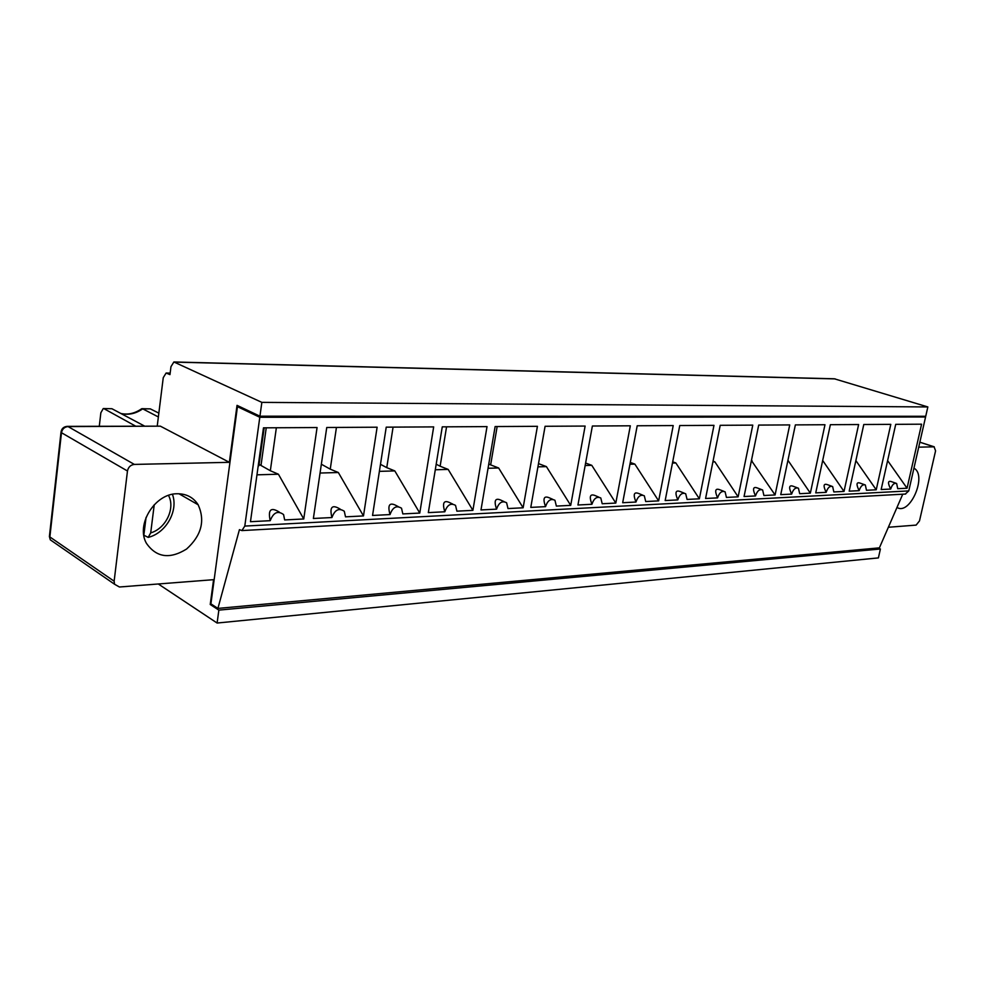 <?xml version="1.0" encoding="UTF-8"?>
<svg xmlns="http://www.w3.org/2000/svg" width="985" height="985" viewBox="0 0 985 985"><rect width="100%" height="100%" fill="white"/><g stroke="black" fill="none" stroke-linecap="round" stroke-linejoin="round"><path stroke-width="1.48" d="M775.084 494.95L789.724 424.917L758.696 425.089L744.057 496.526L755.507 495.947C757.169 490.862 759.546 488.88 762.624 489.964L763.917 495.517L775.084 494.95L751.432 460.561M761.417 489.508L757.268 487.932C753.008 486.393 752.417 489.052 755.507 495.947M751.383 460.808L752.072 460.783M887.62 460.611L907.05 488.215L921.578 424.19L895.722 424.338L881.156 489.533L890.699 489.052C892.139 484.62 894.121 482.761 896.633 483.463L897.729 488.695L907.05 488.215M642.602 495.098L639.154 493.682C633.946 491.478 632.887 494.261 635.965 502.042L622.68 502.719L637.209 425.766L673.211 425.569L658.645 500.885L634.857 464.107L630.289 462.445M585.164 465.523L591.776 465.326L585.607 463.048M797.357 487.821L793.048 486.221C789.047 484.842 788.579 487.464 791.657 494.101L780.736 494.655L795.375 424.892L824.974 424.732L810.347 493.153L787.951 460.29M723.741 491.281L719.776 489.742C715.233 488.006 714.507 490.727 717.597 497.881L705.58 498.484L720.207 425.311L752.774 425.126L738.134 496.834L714.864 461.842L713.029 461.202M844.022 491.429L858.625 424.535L830.367 424.695L815.74 492.869L826.169 492.34C827.708 487.612 829.862 485.679 832.645 486.553L833.839 491.946L844.022 491.429L822.684 460.488M488.782 463.972L490.641 464.883L497.154 426.542M684.181 493.14L680.45 491.65C675.599 489.705 674.713 492.451 677.803 499.9C679.613 494.421 682.248 492.365 685.695 493.744L687.074 499.432L699.362 498.804L675.833 462.95L672.706 461.83M419.77 513.062L433.671 426.899L386.231 427.158L372.552 515.463L390.023 514.576C392.67 507.25 396.499 505.133 401.523 508.223L402.828 513.924L419.77 513.062L394.813 470.916L386.76 467.641L393.077 427.121M552.733 499.321L549.999 498.127C544.015 495.283 542.526 498.127 545.542 506.647L530.78 507.398L545.087 426.283L585.115 426.062L570.709 505.367L546.416 466.619L538.5 463.615M615.81 503.064L630.314 425.803L592.379 426.012L577.949 504.997L591.936 504.283C593.943 498.312 596.898 496.206 600.788 497.979L602.204 503.754L615.81 503.064L591.776 465.326M452.644 504.024L450.933 503.224C443.989 499.481 441.945 502.338 444.814 511.781L428.327 512.619L442.265 426.85L487.021 426.603L472.898 510.353L448.163 469.402L440.135 466.225L446.562 426.825M504.074 501.611L501.808 500.577C495.356 497.327 493.62 500.183 496.575 509.146C498.841 502.572 502.19 500.442 506.598 502.756L508.001 508.568L523.134 507.792L498.619 467.973L490.641 464.883M876.231 489.791L890.797 424.363L863.783 424.51L849.181 491.17L859.154 490.665C860.644 486.085 862.7 484.189 865.335 484.977L866.48 490.284L876.231 489.791L855.879 460.586M859.154 490.665C856.1 484.46 856.359 481.924 859.917 483.044L864.461 484.657M435.284 469.771L448.163 469.402M436.195 464.218L440.135 466.225M831.66 486.196L827.228 484.595C823.46 483.352 823.103 485.937 826.169 492.34M496.575 509.146L480.988 509.935L495.123 426.554L537.416 426.32L523.134 507.792M629.944 464.243L634.857 464.107M895.833 483.179L891.191 481.566C887.842 480.557 887.67 483.056 890.699 489.052M545.542 506.647C547.672 500.392 550.8 498.262 554.949 500.281L556.365 506.093L570.709 505.367M537.933 466.853L546.416 466.619M598.843 497.154L595.728 495.824C590.15 493.337 588.882 496.157 591.936 504.283M712.894 461.891L714.864 461.842M672.459 463.048L675.833 462.95M488.055 468.269L498.619 467.973M791.657 494.101C793.257 489.2 795.511 487.243 798.441 488.215L799.685 493.694L810.347 493.153M717.597 497.881C719.333 492.611 721.82 490.579 725.095 491.81L726.425 497.425L738.134 496.834M699.362 498.804L713.977 425.348L679.761 425.532L665.17 500.552L677.803 499.9M635.965 502.042C637.874 496.317 640.656 494.236 644.313 495.8L645.717 501.537L658.645 500.885M444.814 511.781C447.252 504.849 450.834 502.719 455.538 505.391L456.905 511.166L472.898 510.353M67.46 426.37L160.37 426.16L68.064 426.579L134.354 464.415L229.357 462.322L237.028 405.352L259.942 416.199L925.728 416.286L927.845 406.94L834.307 378.782L174.246 361.975M918.709 447.165L934.075 446.821L935.578 450.847L919.497 520.905L916.136 525.104L888.359 527.258M158.302 583.982L217.106 623.037L878.398 557.904L880.405 548.99L877.844 547.992M896.99 507.423C909.943 515.918 927.525 475.189 913.945 468.195L913.945 468.195M923.24 416.286L925.568 417.012L259.794 417.271L237.447 406.657L210.901 603.854L217.907 608.41L239.429 529.659L241.891 530.583L244.797 526.076L259.794 417.271M905.301 494.051L908.773 490.912L925.568 417.012M217.907 608.41L879.396 547.857L902.753 494.199M134.354 464.415C130.611 464.883 128.321 467.087 127.471 471.002L61.476 432.71L49.866 536.948L114.137 581.212L127.471 471.002M114.137 581.212L114.556 584.24L119.419 586.998L213.573 579.685L210.236 604.494L211.689 604.359M177.091 493.756C186.35 493.682 193.38 497.363 198.157 504.776C205.323 520.733 201.469 535.483 186.584 549.027C169.74 559.455 156.344 557.535 146.396 543.252C135.622 524.537 155.002 493.485 177.091 493.756M259.942 416.199L261.85 402.373L173.877 361.975L170.959 366.691L169.974 374.62L166.108 373.032L163.251 377.686L157.243 425.976M261.85 402.373L927.845 406.94M239.823 406.67L237.447 406.657M340.465 509.294L340.207 509.159C332.105 504.135 329.335 506.93 331.933 517.544L313.378 518.479L326.749 427.49L377.12 427.207L363.477 515.931L338.335 472.517L330.246 469.143L336.439 427.441M331.933 517.544C334.814 509.774 338.938 507.681 344.294 511.264L345.513 516.842L363.477 515.931M250.473 521.693L263.475 427.835L317.071 427.539L303.749 518.972L284.653 519.945L283.569 514.576C277.856 510.378 273.411 512.422 270.21 520.683L250.473 521.693M880.405 548.99L218.855 610.121L210.236 604.494M217.106 623.037L218.855 610.121M379.385 471.359L394.813 470.916M380.481 464.317L386.76 467.641M398.199 506.585L397.152 506.068C389.654 501.747 387.277 504.591 390.023 514.576M321.344 464.218L330.246 469.143M144.487 426.037L111.945 408.738L103.265 408.541L100.852 412.789L99.288 426.234M158.363 416.95L142.69 408.849L141.36 408.984M158.844 413.134L150.311 408.873L142.69 408.849C135.721 413.725 128.456 415.276 120.872 413.478C127.902 415.03 134.859 413.454 141.692 408.738M103.523 408.541L111.945 408.738M141.914 408.677L150.311 408.873M135.511 426.074L104.041 408.713M303.749 518.972L278.423 474.216L256.974 474.832M278.423 474.216L270.333 470.731L276.354 427.773M259.597 464.686L270.333 470.731M266.233 427.822L261.025 465.326M258.981 465.314L264.177 427.835M279.445 512.188C270.887 506.795 267.809 509.614 270.21 520.683M258.92 465.757L258.267 465.425M229.357 462.322L160.37 426.16M320.051 473.034L338.335 472.517M154.239 504.714L150.705 532.885C165.886 528.563 175.576 508.112 168.497 495.406M146.063 517.384L143.847 535.224L148.206 537.379L150.705 532.885M919.83 442.228L934.075 446.821M174.739 362.123L835.243 378.905M908.773 490.912L244.797 526.076M170.134 373.253L166.97 373.192M50.05 535.298L49.398 536.529L50.297 539.829L54.212 542.538M61.784 431.319L61.476 432.71C62.252 429.004 64.444 426.961 68.064 426.579L67.152 426.37C63.508 426.751 61.452 428.746 60.996 432.341L49.398 536.529L50.297 539.829L114.556 584.24M919.842 442.179L934.26 446.833M241.891 530.583L905.658 494.039M166.453 373.032L170.159 373.118M148.206 537.391C166.108 533.07 178.593 510.722 172.437 494.322M178.962 493.756L198.157 504.776"/></g></svg>
